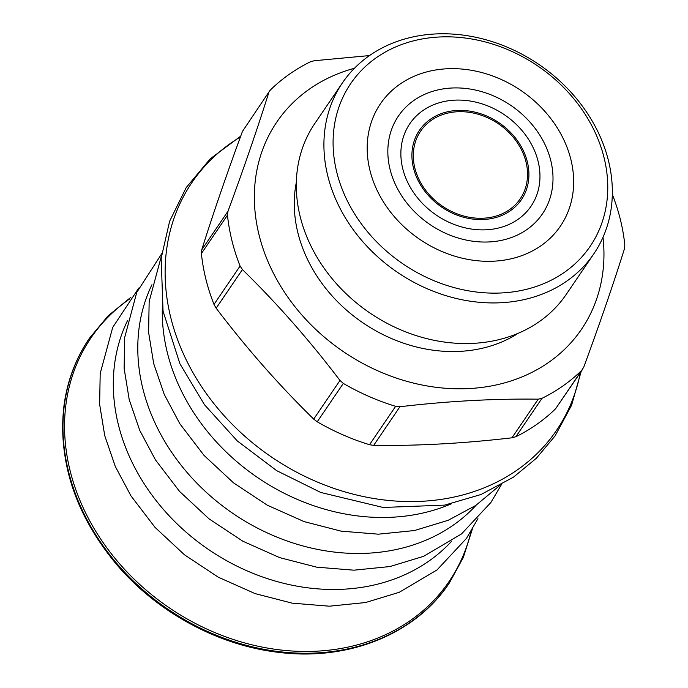 <?xml version="1.0" encoding="UTF-8"?>
<svg xmlns="http://www.w3.org/2000/svg" width="688" height="688" viewBox="0 0 688 688"><rect width="100%" height="100%" fill="white"/><g stroke="black" fill="none" stroke-linecap="round" stroke-linejoin="round"><path stroke-width="1.03" d="M526.509 184.057A60.209 49.794 -145.8 0 1 520.205 198.832A60.209 49.794 -145.8 0 1 442.418 206.159A60.209 49.794 -145.8 0 1 420.635 131.124A60.209 49.794 -145.8 0 1 481.222 115.206A60.209 49.794 -145.8 0 1 526.509 184.057M551.518 192.571A87.049 71.991 34.2 0 0 498.834 98.367A87.049 71.991 34.2 0 0 398.438 116.031A87.049 71.991 34.2 0 0 429.94 224.512A87.049 71.991 34.2 0 0 542.402 213.925A87.049 71.991 34.2 0 0 551.518 192.571M268.733 92.777C257.26 129.163 243.681 168.646 227.986 211.233L227.479 215.172A210.365 173.987 34.2 0 0 240.078 266.041L242.434 269.558C277.058 303.425 309.566 340.388 339.975 380.455L343.321 383.414A210.365 173.987 34.2 0 0 395.626 406.333L399.943 406.728L373.67 445.377L369.533 444.706A210.365 173.987 -145.8 0 1 317.228 421.787L313.702 419.095C279.07 385.237 246.562 348.274 216.152 308.198L213.994 304.414A210.365 173.987 -145.8 0 1 201.395 253.537L201.713 249.882C213.185 213.495 226.765 174.012 242.451 131.417L269.601 90.988L242.451 131.417M399.943 406.728C448.008 401.113 494.104 398.593 538.231 399.169L541.989 398.326A210.365 173.987 34.2 0 0 581.695 370.376L583.759 367.125C599.446 324.53 613.025 285.047 624.498 248.66L624.816 244.997A210.365 173.987 34.2 0 0 612.32 194.369M582.727 369.138L555.603 408.749A210.365 173.987 -145.8 0 1 515.897 436.699L511.958 437.809C463.617 443.442 417.521 445.962 373.67 445.377M354.44 68.267A184.246 152.392 34.2 0 0 259.066 234.969A184.246 152.392 34.2 0 0 457.735 388.797A184.246 152.392 34.2 0 0 603.161 238.736A184.246 152.392 34.2 0 0 603.006 237.274M336.793 172.284A144.755 119.721 34.2 0 0 564.676 272.138A144.755 119.721 34.2 0 0 509.791 50.508A144.755 119.721 34.2 0 0 336.793 172.284M454.372 100.173A73.306 60.63 -145.8 0 1 525.967 135.588A73.306 60.63 -145.8 0 1 531.041 206.194A73.306 60.63 -145.8 0 1 436.33 215.12A73.306 60.63 -145.8 0 1 409.799 123.763A73.306 60.63 -145.8 0 1 454.372 100.173M369.508 55.573L314.253 60.733L310.314 61.843A210.365 173.987 34.2 0 0 270.608 89.793L269.601 90.988M342.426 82.878L314.812 123.496A152.005 125.723 34.2 0 0 300.192 216.634A152.005 125.723 34.2 0 0 420.428 336.905A152.005 125.723 34.2 0 0 566.215 294.43L593.83 253.82A152.005 125.723 34.2 0 0 538.816 64.388A152.005 125.723 34.2 0 0 342.426 82.878A152.005 125.723 34.2 0 0 327.806 176.025A152.005 125.723 34.2 0 0 448.043 296.296A152.005 125.723 34.2 0 0 593.83 253.82M412.783 164.767A61.662 50.998 -145.8 0 1 419.431 130.307A61.662 50.998 -145.8 0 1 499.092 122.808A61.662 50.998 -145.8 0 1 521.409 199.649A61.662 50.998 -145.8 0 1 460.513 216.333A61.662 50.998 -145.8 0 1 412.783 164.767M368.708 164.613A108.807 89.99 -145.8 0 1 380.438 103.793A108.807 89.99 -145.8 0 1 521.022 90.558A108.807 89.99 -145.8 0 1 560.402 226.163A108.807 89.99 -145.8 0 1 452.936 255.609A108.807 89.99 -145.8 0 1 368.708 164.613M317.228 421.787L343.321 383.414M369.533 444.706L395.626 406.333M201.395 253.537L227.479 215.172M213.994 304.414L240.078 266.041M515.897 436.699L541.989 398.326M555.603 408.749L581.695 370.376M296.339 182.346A142.175 117.588 34.2 0 0 297.904 232.845A142.175 117.588 34.2 0 0 518.279 333.25M538.231 399.169L511.958 437.809M227.986 211.233L201.713 249.882M242.434 269.558L216.152 308.198M339.975 380.455L313.702 419.095M89.328 338.436A217.614 179.989 34.2 0 0 89.182 338.642A217.614 179.989 34.2 0 0 63.717 408.423A217.614 179.989 34.2 0 0 206.856 631.713A217.614 179.989 34.2 0 0 449.101 583.364A217.614 179.989 34.2 0 0 449.238 583.157M449.384 582.942L449.101 583.364C415.139 634.388 348.051 661.374 278.021 652.284C217.933 645.249 157.294 612.329 116.883 564.822C76.316 516.095 58.557 464.056 63.614 408.706C66.573 382.838 75.095 359.489 89.182 338.642L89.466 338.221A217.614 179.989 34.2 0 0 64.01 408.001A217.614 179.989 34.2 0 0 207.14 631.283A217.614 179.989 34.2 0 0 449.384 582.942L463.351 557.357L472.278 529.27M129.593 298.979A216.565 179.112 34.2 0 0 65.592 407.382A216.565 179.112 34.2 0 0 238.616 641.164A216.565 179.112 34.2 0 0 471.125 531.196M162.351 306.986A197.482 163.331 34.2 0 0 257.794 477.696A197.482 163.331 34.2 0 0 451.629 503.685M240.447 136.895A220.427 182.311 34.2 0 0 166.178 253.158A220.427 182.311 34.2 0 0 346.004 492.204A220.427 182.311 34.2 0 0 580.354 372.629M127.461 320.728A197.482 163.331 34.2 0 0 114.251 366.919A197.482 163.331 34.2 0 0 233.438 564.358A197.482 163.331 34.2 0 0 451.681 541.181M151.945 284.72A197.482 163.331 34.2 0 0 138.735 330.919A197.482 163.331 34.2 0 0 257.923 528.35A197.482 163.331 34.2 0 0 476.165 505.173M130.969 297.199L108.119 315.826L89.466 338.221M161.448 255.893L149.158 301.49L148.599 332.364L153.699 363.625L164.243 394.405L179.912 423.842L204.035 455.396L233.55 482.873L267.331 505.216L304.096 521.599L341.136 531.153L378.374 534.18L414.486 530.534L448.198 520.283L475.795 505.422L499.479 485.728M581.136 371.477L571.582 405.249L555.156 435.805L536.313 458.311L513.463 477.154L480.972 494.517L444.637 505.121L383.113 507.46L320.763 492.47L276.662 470.644L237.257 440.905L204.465 404.699L179.912 363.763L163.056 311.191L161.164 258.301L169.644 221.183L186.233 187.532L210.279 158.782L240.723 136.138M138.752 288.048L112.72 327.376L100.19 373.498L99.64 404.381L104.731 435.642L115.274 466.421L130.944 495.85L155.067 527.412L184.582 554.881L218.363 577.232L255.136 593.615L292.176 603.161L329.406 606.197L365.526 602.542L399.229 592.299L437.052 569.922L466.438 538.437L477.919 518.666M161.749 253.683L136.757 292.383L124.674 337.49L124.124 368.372L129.215 399.633L139.759 430.413L155.428 459.842L179.551 491.404L209.066 518.872L242.847 541.224L279.62 557.607L316.661 567.161L353.89 570.189L390.001 566.542L423.713 556.291L461.536 533.914L490.922 502.429L501.423 484.644"/></g></svg>
